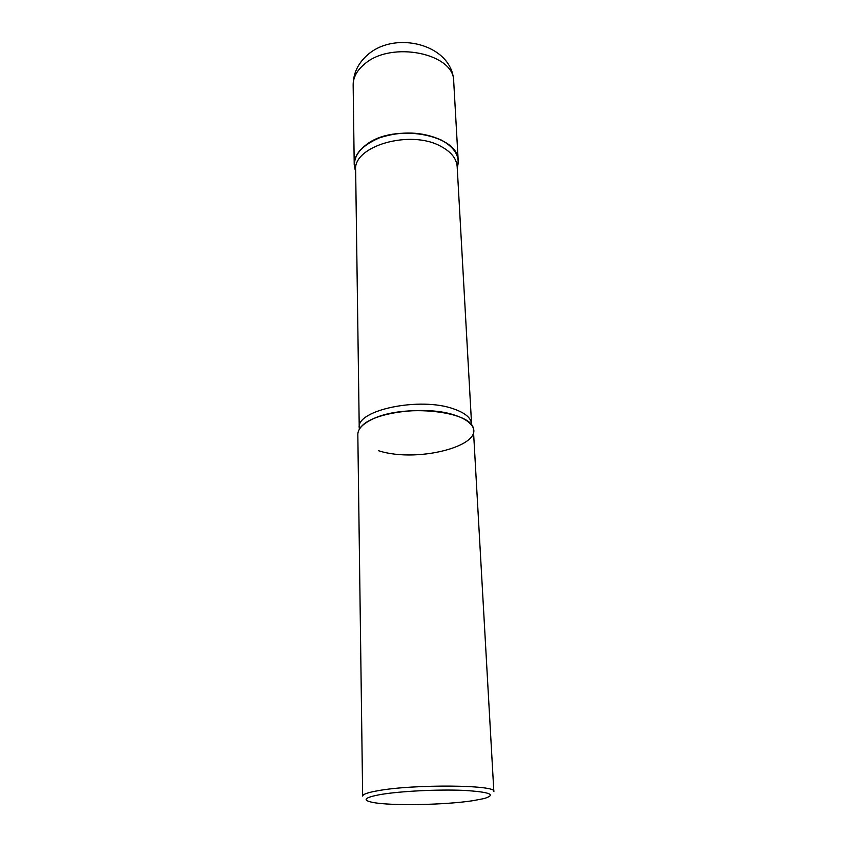 <?xml version="1.0" encoding="UTF-8"?>
<svg xmlns="http://www.w3.org/2000/svg" width="847" height="847" viewBox="0 0 847 847"><rect width="100%" height="100%" fill="white"/><g stroke="black" fill="none" stroke-linecap="round" stroke-linejoin="round"><path stroke-width="1.27" d="M366.02 144.922C358.154 150.872 354.215 157.457 354.215 164.667L355.666 171.496C351.293 157.913 359.149 146.722 379.234 137.934C401.351 130.734 422.071 131.454 441.393 140.083C455.167 147.749 460.45 157.044 457.242 167.95L458.216 161.036C459.582 134.694 393.77 122.434 366.02 144.922M371.081 419.858C362.272 424.336 357.858 429.207 357.826 434.479L362.654 796.085C362.738 794.295 367.82 792.506 377.9 790.727C413.707 784.047 497.358 784.841 493.843 791.5L473.441 430.435C475.633 411.144 402.23 402.939 371.081 419.858M380.61 794.518C364.326 797.535 361.754 800.171 372.924 802.448C391.145 806.026 445.511 804.999 473.272 800.637L484.039 798.573C496.84 794.708 490.095 791.987 463.807 790.389C438.27 789.256 400.26 791.162 380.61 794.518M359.382 429.217L359.234 427.767L361.129 426.877C372.574 412.087 426.899 405.162 455.146 415.305C461.626 417.455 466.443 420.048 469.609 423.098C492.202 443.489 419.572 464.061 378.62 450.742M353.157 85.049C353.273 73.583 357.794 63.8 366.709 55.69C394.12 29.751 452.563 44.129 453.717 81.534C454.871 53.499 391.293 40.285 364.538 64.076C356.947 70.375 353.146 77.363 353.157 85.049L354.215 164.667M469.609 423.098L471.567 423.849L457.168 166.605C456.544 158.537 451.07 151.761 440.736 146.277C410.329 129.252 352.807 146.15 355.645 170.152L359.234 427.767C356.121 410.001 420.281 396.587 453.748 408.932C465.109 412.891 471.048 417.867 471.567 423.849L471.525 425.3M453.717 81.534L458.216 161.036"/></g></svg>
